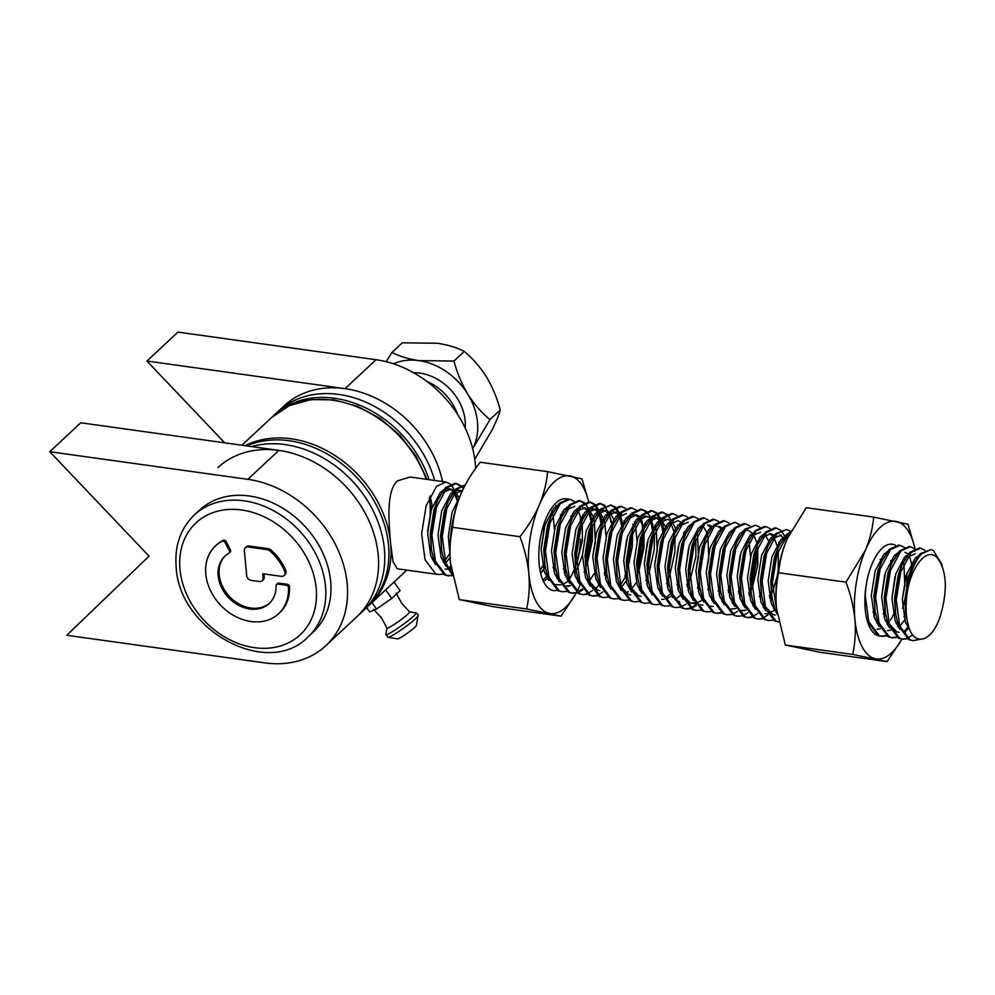 <?xml version="1.0" encoding="UTF-8"?>
<svg xmlns="http://www.w3.org/2000/svg" width="995" height="995" viewBox="0 0 995 995"><rect width="100%" height="100%" fill="white"/><g stroke="black" fill="none" stroke-linecap="round" stroke-linejoin="round"><path stroke-width="1.49" d="M246.723 445.909A101.913 80.719 47 0 1 388.523 545.185A101.913 80.719 47 0 1 367.242 607.037L363.113 610.905A101.913 80.719 -133 0 0 384.381 549.041A101.913 80.719 47 0 1 363.113 610.905L356.906 616.689A101.913 80.719 -133 0 0 378.187 554.824A101.913 80.719 -133 0 0 278.874 450.387L80.769 422.775L49.75 451.718L149.063 556.155L66.777 635.283L264.881 662.894A101.913 80.719 -133 0 0 325.887 645.631A101.913 80.719 -133 0 0 347.168 583.766A101.913 80.719 -133 0 0 247.854 479.329L49.75 451.718M475.66 468.384A101.913 80.719 -133 0 0 475.361 464.155A101.913 80.719 -133 0 0 376.048 359.717L177.943 332.106L146.937 361.036L224.708 442.837M272.68 416.544A101.913 80.719 47 0 1 273.687 415.574L277.829 411.706A101.913 80.719 47 0 1 365.961 402.241A101.913 80.719 47 0 1 434.666 480.448A101.913 80.719 -133 0 0 365.961 402.241A101.913 80.719 -133 0 0 277.829 411.706L284.023 405.923A101.913 80.719 -133 0 1 375.463 397.963A101.913 80.719 -133 0 1 442.576 481.555A101.913 80.719 -133 0 0 345.041 388.659L146.937 361.036M384.381 549.041A101.913 80.719 -133 0 0 251.548 446.581A101.913 80.719 47 0 1 384.381 549.041M325.887 645.631L356.906 616.689A101.913 80.719 -133 0 0 378.187 554.824A101.913 80.719 -133 0 0 314.781 462.501A101.913 80.719 -133 0 0 217.868 467.662M388 637.31L397.652 638.852A11.579 1.144 -35.6 0 0 405.04 634.785A11.579 1.144 -35.6 0 0 414.853 627.248A11.579 1.144 -35.6 0 0 416.395 625.432L418.037 615.805A18.557 1.828 144.4 0 1 415.562 618.703A18.557 1.828 144.4 0 1 399.841 630.78A18.557 1.828 144.4 0 1 388 637.31L385.898 634.362A18.557 1.828 -35.6 0 0 396.483 629.101A18.557 1.828 -35.6 0 0 413.671 616.054A18.557 1.828 -35.6 0 0 415.922 612.858C417.888 614.114 418.584 615.097 418.037 615.805M386.993 627.932A13.893 1.368 -35.6 0 0 386.993 628.044A13.893 1.368 -35.6 0 0 395.326 623.716A13.893 1.368 -35.6 0 0 407.788 614.213A13.893 1.368 -35.6 0 0 409.592 611.863L401.706 603.38L396.209 593.182M427.775 530.41L431.942 504.676L430.114 495.846M445.996 482.028L410.077 477.028L397.478 480.859C386.159 491.032 388.722 520.808 390.587 543.258L393.025 561.702L397.279 568.779L438.36 574.513L435.524 573.692L425.039 559.7L421.619 533.768L426.158 505.758L436.544 486.306L445.996 482.028L450.325 484.067M443.024 574.14L438.36 574.513M906.992 594.027A46.33 20.236 97.9 0 0 908.696 627.111C915.313 648.118 933.969 640.817 941.345 612.41C947.414 589.5 946.506 571.963 938.608 559.775C928.994 544.402 911.022 564.961 906.992 594.027C909.082 575.632 913.92 562.262 921.494 553.904L930.934 549.626L933.347 550.384L941.768 564.09L942.265 566.292M908.696 627.111L906.035 615.569L905.276 601.179L909.816 573.17L912.614 565.732L920.201 553.717L930.934 549.626M920.101 639.312L912.987 640.668L910.151 639.847L899.667 625.855L896.246 599.923L900.786 571.914L911.171 552.461L920.624 548.183L924.952 550.223M912.987 640.668L908.858 639.673L898.373 625.668L895.724 614.139L894.953 599.749L899.492 571.727L902.291 564.289L909.878 552.275L919.33 548.009L920.624 548.183M907.328 638.852L902.676 639.225L899.828 638.404L889.356 624.412L885.923 598.48L890.475 570.471L900.848 551.019L910.301 546.752L914.629 548.78M912.465 635.009L907.428 638.193M906.731 638.454L902.03 639.113M902.676 639.225L898.535 638.23L888.062 624.238L885.401 612.696L884.642 598.306L889.182 570.297L891.968 562.859L899.567 550.844L909.02 546.566L910.301 546.752M897.017 637.422L892.353 637.795L889.505 636.974L879.033 622.982L875.612 597.05L880.152 569.04L890.537 549.588L899.99 545.31L904.306 547.349M896.408 637.011L891.719 637.683M892.353 637.795L888.224 636.788L877.739 622.795L875.078 611.253L874.319 596.863L878.859 568.854L881.657 561.416L889.244 549.402L898.696 545.136L899.99 545.31M886.694 635.979L882.043 636.352L879.194 635.531L868.71 621.539L865.289 595.607L865.725 588.281M886.097 635.581L881.396 636.24M882.043 636.352L877.901 635.357L867.429 621.353M776.772 611.017L772.431 582.672L776.971 554.65L787.356 535.198L789.968 532.947M777.232 614.5L774.558 608.418L771.909 596.876L771.137 582.485L775.677 554.476L778.476 547.039L786.062 535.024L790.652 531.604M786.485 529.489L775.752 533.581L768.152 545.596L765.366 553.033L760.827 581.043L761.585 595.433L764.247 606.975L774.719 620.967L778.575 621.937L776.013 621.154L765.528 607.161L762.108 581.229L766.66 553.22L777.033 533.768L786.485 529.489L790.726 531.454M773.202 620.159L768.538 620.532L765.69 619.711L755.217 605.719L751.797 579.787L756.337 551.777L766.722 532.325L776.175 528.059L780.49 530.086M768.538 620.532L764.409 619.537L753.924 605.545L751.262 594.003L750.504 579.612L755.043 551.603L757.842 544.153L765.429 532.151L774.881 527.872L776.175 528.059M762.879 618.716L758.227 619.089L755.379 618.281L744.894 604.276L741.474 578.356L746.014 550.334L756.399 530.882L765.851 526.616L770.18 528.644M768.016 614.873L762.978 618.057M762.282 618.318L757.581 618.99M758.227 619.089L754.086 618.094L743.613 604.102L740.952 592.56L740.18 578.17L744.733 550.16L747.519 542.723L755.118 530.708L764.558 526.43L765.851 526.616M752.568 617.286L747.904 617.659L745.056 616.838L734.584 602.846L731.151 576.913L735.703 548.904L746.088 529.452L755.528 525.173L759.857 527.213M757.692 613.43L752.655 616.614M751.959 616.875L747.257 617.547M747.904 617.659L743.775 616.664L733.29 602.659L730.629 591.129L729.87 576.739L734.409 548.718L737.208 541.28L744.795 529.265L755.528 525.173M747.929 612.783L742.929 615.619M742.245 615.843L737.581 616.216L734.745 615.395L724.26 601.403L720.84 575.471L725.38 547.461L735.765 528.009L745.218 523.743L749.546 525.77M737.581 616.216L733.452 615.221L722.967 601.229L720.318 589.687L719.547 575.297L724.099 547.287L726.885 539.837L734.472 527.835L743.924 523.557L745.218 523.743M737.606 611.34L732.618 614.189M731.922 614.4L727.27 614.786L724.422 613.965L713.95 599.96L710.517 574.04L715.069 546.019L725.442 526.579L734.895 522.3L739.223 524.34M727.27 614.786L723.129 613.778L712.656 599.786L709.995 588.244L709.236 573.854L713.776 545.845L716.562 538.407L724.161 526.392L734.895 522.3M721.611 612.97L716.947 613.343L714.099 612.522L703.627 598.53L700.206 572.598L704.746 544.588L715.131 525.136L724.584 520.858L728.9 522.897M721.002 612.572L716.313 613.231M716.947 613.343L712.818 612.348L702.333 598.343L699.684 586.814L698.913 572.423L703.453 544.402L706.251 536.964L713.838 524.95L723.29 520.683L724.584 520.858M711.288 611.527L706.637 611.9L703.788 611.079L693.304 597.087L689.883 571.155L694.423 543.146L704.808 523.693L714.261 519.427L718.589 521.455M706.637 611.9L702.495 610.905L692.022 596.913L689.361 585.371L688.59 570.981L693.142 542.971L695.928 535.534L703.527 523.519L712.967 519.241L714.261 519.427M700.977 610.097L696.313 610.47L693.465 609.649L682.993 595.657L679.573 569.725L684.112 541.715L694.498 522.263L703.95 517.985L708.266 520.024M696.313 610.47L692.184 609.462L681.699 595.47L679.038 583.928L678.279 569.538L682.819 541.529L685.617 534.091L693.204 522.076L702.657 517.81L703.95 517.985M696.338 605.582L691.338 608.43M690.654 608.654L685.99 609.027L683.155 608.206L672.67 594.214L669.249 568.282L673.789 540.273L684.174 520.82L693.627 516.542L697.955 518.582M695.791 604.798L690.754 607.982M690.057 608.256L685.356 608.915M685.99 609.027L681.861 608.032L671.389 594.027L668.727 582.498L667.956 568.108L672.508 540.086L675.294 532.648L682.881 520.646L692.333 516.368L693.627 516.542M686.028 604.152L681.028 606.987M680.331 607.211L675.68 607.584L672.831 606.776L662.359 592.771L658.926 566.851L663.478 538.83L673.864 519.378L683.304 515.111L687.632 517.139M675.68 607.584L671.538 606.589L661.066 592.597L658.404 581.055L657.645 566.665L662.185 538.656L664.983 531.218L672.57 519.203L682.023 514.925L683.304 515.111M670.021 605.781L665.356 606.154L662.521 605.333L652.036 591.341L648.616 565.409L653.155 537.399L663.541 517.947L672.993 513.669L677.309 515.708M665.356 606.154L661.227 605.147L650.742 591.154L648.093 579.612L647.322 565.222L651.862 537.213L654.66 529.775L662.247 517.761L671.7 513.495L672.993 513.669M659.697 604.338L655.046 604.711L652.198 603.89L641.713 589.898L638.293 563.966L642.845 535.957L653.217 516.504L662.67 512.238L666.998 514.266M655.046 604.711L650.904 603.716L640.432 589.724L637.77 578.182L636.999 563.792L641.551 535.783L644.337 528.333L651.936 516.33L661.389 512.052L662.67 512.238M649.387 602.895L644.723 603.269L641.875 602.46L631.402 588.455L627.982 562.536L632.521 534.514L642.907 515.062L652.359 510.796L656.675 512.835M644.723 603.269L640.593 602.274L630.109 588.281L627.447 576.739L626.688 562.349L631.228 534.34L634.026 526.902L641.613 514.888L651.066 510.609L652.359 510.796M639.064 601.465L634.412 601.838L631.564 601.017L621.079 587.025L617.659 561.093L622.198 533.084L632.584 513.631L642.036 509.353L646.364 511.393M634.4 601.838L630.27 600.843L619.798 586.839L617.136 575.309L616.365 560.919L620.917 532.897L623.703 525.459L631.29 513.445L640.743 509.179L642.036 509.353M628.753 600.022L624.089 600.395L621.241 599.575L610.768 585.582L607.336 559.65L611.888 531.641L622.273 512.189L631.713 507.923L636.041 509.95M624.089 600.395L619.947 599.4L609.475 585.408L606.813 573.866L606.054 559.476L610.594 531.467L613.393 524.029L620.979 512.015L630.432 507.736L631.713 507.923M618.43 598.58L613.766 598.965L610.93 598.144L600.445 584.14L597.025 558.22L601.565 530.211L611.95 510.758L621.402 506.48L625.731 508.52M613.766 598.965L609.636 597.958L599.152 583.965L596.502 572.423L595.731 558.033L600.283 530.024L603.069 522.586L610.656 510.572L620.109 506.306L621.402 506.48M608.107 597.149L603.455 597.522L600.607 596.701L590.135 582.709L586.702 556.777L591.254 528.768L601.627 509.316L611.079 505.037L615.407 507.077M603.455 597.522L599.313 596.527L588.841 582.523L586.179 570.993L585.421 556.603L589.96 528.581L592.746 521.144L600.346 509.142L611.079 505.037M597.796 595.706L593.132 596.08L590.284 595.271L579.811 581.267L576.391 555.334L580.931 527.325L591.316 507.873L600.769 503.607L605.084 505.634M602.92 591.863L597.883 595.047M597.187 595.308L592.498 595.968M593.132 596.08L589.003 595.085L578.518 581.092L575.856 569.55L575.098 555.16L579.637 527.151L582.436 519.713L590.023 507.699L599.475 503.42L600.769 503.607M587.473 594.276L582.821 594.649L579.973 593.828L569.488 579.836L566.068 553.904L570.608 525.895L580.993 506.443L590.445 502.164L594.774 504.204M592.61 590.421L587.572 593.605M586.876 593.866L582.174 594.537M582.821 594.649L578.68 593.642L568.207 579.65L565.546 568.108L564.774 553.717L569.327 525.708L572.113 518.271L579.712 506.256L589.152 501.99L590.445 502.164M582.846 589.761L577.846 592.61M577.162 592.833L572.498 593.207L569.65 592.386L559.178 578.394L555.745 552.461L560.297 524.452L570.682 505L580.135 500.734L584.451 502.761M582.286 588.978L577.249 592.162M576.54 592.423A69.488 30.347 -82.1 0 1 576.54 592.435L571.851 593.095M572.498 593.207L568.369 592.212L557.884 578.207L555.222 566.677L554.464 552.287L559.003 524.278L561.802 516.828L569.389 504.826L578.841 500.547L580.135 500.734M566.839 591.391L562.175 591.764L559.339 590.955L548.854 576.951L545.434 551.031L549.974 523.009L560.359 503.557L569.812 499.291L574.14 501.318M562.175 591.764L558.046 590.769L547.561 576.777L544.912 565.235L544.141 550.844L548.693 522.835L551.479 515.398L559.066 503.383L568.518 499.104L569.812 499.291M451.954 573.568L445.673 562.573L442.253 536.641L446.792 508.632L457.178 489.179L465.299 484.839M452.178 574.749L444.392 562.399L441.73 550.857L440.959 536.467L445.511 508.457L448.297 501.007L455.897 489.005L465.337 484.727M452.389 575.806L445.835 575.135L435.362 561.13L431.929 535.21L436.482 507.189L446.867 487.737L456.319 483.471L460.635 485.51M448.683 575.943L444.554 574.948L434.069 560.956L431.407 549.414L430.648 535.024L435.188 507.015L437.987 499.577L445.573 487.562L455.026 483.284L456.319 483.471M908.895 627.658L905.127 632.161M908.423 626.29L904.281 631.526M909.194 554.737L911.942 565.645M904.592 615.457L903.92 616.937M898.572 626.228L898.05 626.937M781.075 530.621L784.881 536.33M774.757 608.965L774.234 609.674M771.871 593.555L769.782 598.231M764.434 607.522L763.911 608.243M771.187 591.528L769.346 596.154M761.25 592.659L760.852 593.642M760.143 595.321L759.471 596.801M754.123 606.092L753.601 606.801M750.889 591.316L750.541 592.199M751.237 590.682L749.148 595.358M743.8 604.649L743.277 605.358M756.498 551.255L756.113 563.667L751.797 584.96M750.678 588.281L748.713 593.281M740.914 589.239L738.837 593.915M733.489 603.219L732.967 603.928M740.23 587.212L738.402 591.838M732.233 602.709L732.905 602.025M730.255 588.443L729.907 589.326M729.186 591.005L728.514 592.485M723.166 601.776L722.644 602.485M729.92 585.769L728.079 590.396M721.922 601.266L722.581 600.582M718.863 589.562L718.203 591.042M712.843 600.333L712.321 601.055M708.552 588.132L707.88 589.612M702.532 598.903L702.01 599.612M699.311 584.127L698.95 585.01M699.647 583.48L697.557 588.169M692.209 597.46L691.687 598.169M689.324 582.05L687.246 586.727M681.898 596.017L681.376 596.739M688.639 580.023L686.811 584.65M678.665 581.254L678.316 582.137M683.54 533.046L684.062 537.598M667.583 514.801L671.376 520.509M674.2 529.937L674.622 532.574M675.058 536.603L674.859 552.337L669.424 576.963M667.272 582.373L666.613 583.854M661.252 593.144L660.73 593.853M662.023 512.176L666.289 514.614M660.792 591.776L660.095 592.784M657.26 513.358L661.066 519.067M661.563 520.223L664.473 532.35M651.7 510.733L655.979 513.184M656.551 513.781L660.27 520.049M660.891 521.703L663.429 534.725M646.949 511.928L650.742 517.624M651.24 518.793L654.163 530.932M654.424 533.718L654.225 549.464L648.79 574.078M641.389 509.291L645.655 511.741M650.432 519.875L653.118 533.283M641.203 518.084L643.678 528.258M644.101 532.288L643.902 548.021L638.479 572.647M628.218 591.515L626.551 593.331M642.272 527.3L642.82 532.101M643.006 535.434L642.608 547.847L638.305 569.14M632.932 524.191L633.355 526.815M632.683 534.004L632.298 546.404L627.982 567.697M626.738 571.391L624.897 576.018M615.992 507.612L619.785 513.321M620.283 514.477L623.032 525.385M610.433 504.975L614.699 507.425M615.271 508.022L619.002 514.291M619.475 515.559L622.161 528.979M609.201 584.587L608.505 585.595M606.44 571.18L604.699 575.222M599.351 584.513L595.595 589.015M600.122 503.545L604.388 505.995M604.96 506.579L608.679 512.86M609.301 514.514L611.316 522.984M606.104 568.518L604.263 573.145M595.358 504.726L599.152 510.435M599.649 511.592L602.572 523.743M595.047 572.312L594.388 573.792M589.028 583.082L588.505 583.791M589.799 502.102L594.065 504.552M594.637 505.149L598.356 511.418M598.978 513.072L601.527 526.094M585.035 503.296L588.841 509.005M589.338 510.161L592.087 521.069M592.51 525.099L592.311 540.832L586.888 565.458M584.737 570.869L584.065 572.349M578.717 581.64L578.194 582.349M579.476 500.672L583.742 503.109M588.667 511.629L590.682 520.111M591.416 528.245L591.03 540.658L586.714 561.951M578.244 580.272L577.548 581.279M581.341 517.002L581.926 520.87M575.533 566.777L573.742 570.906M580.359 518.669L580.893 523.221M461.22 486.033L463.347 488.657M455.66 483.408L459.926 485.858M450.909 484.602L454.703 490.299M455.2 491.468L457.874 501.89M905.811 613.753L904.865 599.997L908.659 575.757L911.88 567.436M895.488 612.323L894.555 598.555L898.348 574.314L901.569 565.993M907.44 557.212L915.238 553.767M899.02 632.397L896.532 631.676L889.157 623.828M885.177 610.88L884.232 597.124L888.025 572.871L891.246 564.563M904.928 552.324L908.41 553.916M904.704 619.947L899.791 626.191M875.078 611.253L873.921 595.682L877.702 571.441L880.936 563.12M903.895 563.767L904.828 585.533L902.291 599.525M894.94 576.777L891.98 598.082M885.649 614.388L884.07 617.074M884.63 575.346L881.657 596.652M875.339 612.945L873.759 615.631M771.909 596.876L770.739 581.304L774.533 557.063L778.476 547.039M783.625 539.962L788.065 536.914M775.204 615.134L772.717 614.425L765.342 606.577M761.362 593.629L760.416 579.861L764.21 555.62L767.431 547.3M773.302 538.519L781.112 535.074M785.963 538.009L786.983 539.365M775.068 609.798L768.376 613.529M767.294 613.716L764.894 613.691M751.038 592.187L750.106 578.418L753.887 554.178L757.842 544.153M762.978 537.089L770.789 533.631L774.284 535.223M778.799 542.238L779.595 544.638M772.157 598.567L770.578 601.254M740.715 590.744L739.782 576.988L743.576 552.747L746.797 544.427M752.668 535.646L760.479 532.188M765.329 535.136L768.476 540.795M730.405 589.314L729.459 575.545L733.253 551.305L736.487 542.984M720.082 587.871L719.149 574.103L722.942 549.862L726.885 539.837M749.123 542.2L750.491 556.64M741.2 594.251L739.621 596.938M709.771 586.428L708.826 572.672L712.619 548.432L715.84 540.111M740.168 555.21L737.208 576.515M730.89 592.821L729.298 595.495M699.448 584.998L698.515 571.229L702.296 546.989L705.53 538.668M719.198 526.442L722.693 528.034M720.567 591.378L718.987 594.065M689.125 583.555L688.192 569.799L691.985 545.546L695.207 537.238M708.888 524.999L712.37 526.591M702.831 599.724L696.152 603.467M695.07 603.654L690.169 602.92L682.794 595.072M678.814 582.112L677.881 568.356L681.662 544.116L684.896 535.795M703.428 526.504L706.574 532.163M707.855 536.442L708.788 558.207L706.251 572.2M699.933 588.505L698.353 591.192M668.491 580.682L667.558 566.914L671.351 542.673L675.294 532.648M680.443 525.571L688.241 522.126M697.532 535.011L698.478 556.765L695.928 570.757M689.61 587.062L688.03 589.749M658.18 579.239L657.235 565.483L661.028 541.243L664.25 532.922M670.12 524.141L677.931 520.683L681.426 522.275M688.577 548.021L685.617 569.327M679.299 585.62L677.707 588.306M671.401 595.831L667.085 598.542M664.113 599.338L661.712 599.313M647.857 577.809L646.924 564.041L650.705 539.8L653.939 531.479M659.809 522.698L667.608 519.253L671.103 520.845M672.471 522.188L676.413 530.26M678.267 546.578L675.294 567.884M668.976 584.189L667.396 586.876M637.546 576.366L636.601 562.598L640.394 538.357L643.616 530.049M649.486 521.268L657.297 517.81L660.779 519.402M661.613 520.161L665.294 526.417M641.079 596.44L638.591 595.731L631.203 587.883M627.223 574.923L626.29 561.168L630.071 536.927L633.305 528.606M639.163 519.825L646.974 516.38L650.469 517.96M654.984 524.974L655.767 527.387M656.265 529.253L657.197 551.006L654.66 565.011M648.342 581.304L646.762 583.99M630.755 594.998L628.268 594.289L620.892 586.441M617.136 575.309L615.967 559.725L619.761 535.484L623.703 525.459M628.852 518.383L636.663 514.937L640.146 516.529M644.661 523.532L645.457 525.945M647.31 542.263L644.35 563.568M636.439 582.56L631.638 588.692M606.589 572.05L605.644 558.282L609.438 534.041L612.659 525.733M618.529 516.952L626.34 513.495M634.35 522.101L635.133 524.514M635.631 526.38L636.999 540.82M626.129 581.117L621.315 587.249M596.502 572.423L595.333 556.852L599.127 532.611L602.348 524.29M608.219 515.51L616.017 512.064L619.512 513.644M624.027 520.659L624.823 523.072M626.676 539.389L623.703 560.695M599.798 590.682L597.311 589.973L589.935 582.125M586.179 570.993L585.01 555.409L588.804 531.168L592.025 522.86M597.895 514.067L605.706 510.622L609.189 512.214M610.022 512.972L613.704 519.228M607.074 575.558L605.482 578.244M575.856 569.55L574.7 553.979L578.481 529.738L581.714 521.417M587.585 512.636L595.383 509.179L598.878 510.771M599.699 511.529L604.189 520.198M604.674 522.064L606.042 536.516M565.546 568.108L564.376 552.536L568.17 528.295L571.391 519.975M577.262 511.194L585.072 507.748L588.555 509.34M589.388 510.087L593.07 516.343M594.351 520.634L595.296 542.387L592.759 556.379M555.222 566.677L554.066 551.093L557.847 526.852L561.802 516.828M566.939 509.763L574.749 506.306M582.759 514.912L583.543 517.313M582.436 554.936L577.1 569.364M576.117 571.242L574.538 573.928M568.705 581.03L562.523 584.637M560.931 584.948L555.956 584.575M544.912 565.235L543.743 549.663L547.536 525.422L551.479 515.398M572.436 513.47L573.232 515.883M565.794 569.799L564.215 572.486M562.113 512.027L562.909 514.44M555.484 568.369L553.892 571.055M548.071 578.157L544.613 580.632M551.802 510.597L552.598 512.997M553.083 514.875L554.451 529.315M545.16 566.926L540.745 573.555M544.128 527.885L541.168 549.19M451.158 531.119L454.951 511.604M441.494 549.041L440.561 535.273L444.355 511.032L447.576 502.724M453.446 493.943L462.352 490.746M451.046 568.058L449.019 568.817M447.439 569.128L445.039 569.115M431.183 547.598L430.238 533.842L434.031 509.602L437.265 501.281M443.123 492.5L450.934 489.055L454.429 490.635M455.25 491.393L459.18 498.296M450.051 557.685L445.909 562.797M910.375 631.029L905.388 622.074L902.291 599.637L906.084 575.396L914.915 558.556L918.348 555.844M899.841 629.35L895.077 620.631L891.968 598.194L895.761 573.953L904.604 557.113L908.025 554.402M889.518 627.907L884.754 619.201L881.657 596.764L885.45 572.523L894.281 555.683L897.701 552.971M898.112 624.897L897.328 625.718M890.637 630.146L887.428 630.681M879.194 626.477L874.443 617.758L871.334 595.321L875.127 571.08L883.97 554.24L887.391 551.529M895.4 611.452L893.535 615.196M880.314 628.703L877.117 629.238M890.637 560.546L891.445 564.103M885.077 610.022L883.224 613.766M877.478 622.012L876.694 622.845M880.314 559.115L881.122 562.66M874.754 608.579L872.901 612.323M776.025 612.087L771.262 603.38L768.152 580.943L771.946 556.702L780.789 539.862L784.209 537.151M765.702 610.656L760.939 601.938L757.842 579.5L761.635 555.26L770.466 538.419L773.886 535.708M779.806 535.024L783.388 537.648M774.297 607.634L773.513 608.455M755.379 609.214L750.616 600.507L747.519 578.058L751.312 553.817L760.155 536.977L763.575 534.265M769.483 533.581L773.065 536.205M774.172 537.71L777.941 548.257M778.326 550.745L778.227 569.787M777.356 575.471L772.642 591.739M771.548 594.276L769.72 597.945M763.986 606.191L763.19 607.025M745.068 607.771L740.305 599.065L737.208 576.627L740.989 552.387L749.832 535.546L753.252 532.835M761.262 592.771L759.409 596.502M753.663 604.761L752.879 605.582M746.188 610.01L741.673 610.457L744.26 610.818M734.745 606.341L729.982 597.622L726.885 575.185L730.678 550.944L739.509 534.104L742.942 531.392M745.081 530.534L747.581 530.397M748.849 530.708L752.431 533.332M753.538 534.825L756.498 541.852M757.692 547.859L757.804 565.036L751.996 588.866M750.902 591.403L749.086 595.072M743.352 603.318L742.556 604.152M735.865 608.567L731.362 609.015M724.435 604.898L719.671 596.192L716.562 573.742L720.355 549.501L729.198 532.673L732.618 529.949M714.111 603.467L709.348 594.749L706.251 572.312L710.044 548.071L718.875 531.231L722.295 528.519M730.268 588.53L728.452 592.187M703.788 602.025L699.037 593.306L695.928 570.869L699.721 546.628L708.564 529.788L711.985 527.076M714.124 526.218L716.624 526.081M717.893 526.392L721.475 529.017M712.395 599.002L711.599 599.836M693.478 600.582L688.714 591.876L685.617 569.438L689.398 545.198L698.241 528.357L701.662 525.646M707.582 524.962L711.388 527.86M702.072 597.572L701.288 598.393M694.597 602.821L690.082 603.269M683.155 599.152L678.391 590.433L675.294 567.996L679.087 543.755L687.918 526.915L691.351 524.203M699.323 584.214L697.495 587.871M679.772 601.826L675.083 599.823M672.844 597.709L668.08 589.003L664.983 566.553L668.764 542.312L677.607 525.472L681.028 522.761M695.791 539.228L695.891 556.404L690.095 580.234M689 582.771L687.184 586.441M681.438 594.687L674.946 599.562M662.521 596.266L657.757 587.56L654.66 565.123L658.454 540.882L667.284 524.042L670.705 521.33M684.274 531.79L685.07 535.31M678.714 581.254L676.861 584.998M671.127 593.256L665.916 597.497M652.21 594.836L647.446 586.117L644.337 563.68L648.131 539.439L656.974 522.599L660.394 519.887M662.533 519.029L665.033 518.892M670.991 523.32L674.759 533.88M641.887 593.393L637.123 584.687L634.026 562.237L637.82 537.996L646.65 521.169L650.071 518.445M652.222 517.599L656.762 518.109L659.797 520.671M660.68 521.89L664.449 532.462M650.481 590.371L649.698 591.204M631.564 591.95L626.8 583.244L623.703 560.807L627.497 536.566L636.34 519.726L639.76 517.014M641.899 516.156L646.974 516.38M650.195 520.198L654.125 531.019M647.77 576.951L645.904 580.682M640.171 588.94L639.375 589.761M621.253 590.52L616.49 581.801L613.393 559.364L617.174 535.123L626.017 518.283L629.437 515.572M631.589 514.713L636.663 514.937M635.345 514.888L639.163 517.786M639.885 518.768L643.802 529.589M610.93 589.077L606.166 580.371L603.069 557.934L606.863 533.681L615.694 516.853L619.126 514.141M627.086 574.14L620.445 585.023M600.619 587.647L595.856 578.928L592.746 556.491L596.54 532.25L605.383 515.41L608.803 512.699M610.955 511.84L613.442 511.704M614.711 512.015L618.529 514.912M619.238 515.895L623.168 526.678M597.224 590.321L592.547 588.319M590.296 586.204L585.533 577.486L582.436 555.048L586.229 530.808L595.06 513.967L598.48 511.256M600.632 510.398L605.184 510.908L608.206 513.47M608.928 514.452L612.858 525.273M606.49 571.192L604.637 574.936M579.973 584.761L575.222 576.055L572.113 553.618L575.906 529.377L584.749 512.537L588.169 509.826M590.309 508.967L594.861 509.477L597.895 512.039M598.604 513.01L601.726 520.273M594.313 573.493L589.488 580.707M569.662 583.331L564.899 574.612L561.802 552.175L565.583 527.935L574.426 511.094L577.846 508.383M582.485 507.388L587.572 510.597M588.455 511.816L591.416 518.843M578.257 580.309L577.473 581.13M570.782 585.558L566.267 586.005L568.854 586.366M559.339 581.888L554.576 573.182L551.479 550.732L555.272 526.492L564.103 509.651L567.536 506.94M578.132 510.385L581.901 520.932M582.286 523.42L582.398 540.583L576.59 564.414M575.508 566.951L573.68 570.62M567.946 578.866L567.15 579.699M549.029 580.446L544.265 571.739L541.168 549.302L544.949 525.062L553.792 508.221L557.212 505.51M570.769 515.97L571.578 519.49M565.185 565.521L563.357 569.177M557.623 577.436L556.827 578.257M555.832 505.398L556.615 506.281M560.459 514.527L561.255 518.059M554.862 564.078L553.046 567.747M547.312 575.993L543.593 579.301M544.551 562.635L540.098 570.62M449.902 553.531L448.297 536.355L452.091 512.114L459.901 496.418M451.307 569.861L448.086 568.182M445.847 566.068L441.083 557.362L437.987 534.912L441.768 510.671L450.611 493.843L454.031 491.12M456.183 490.274L461.257 490.485M459.939 490.435L461.966 491.567M450.81 566.304L449.242 567.299M435.524 564.625L430.76 555.919L427.663 533.482L431.457 509.241L440.287 492.401L443.72 489.689M445.859 488.831L450.412 489.341L453.434 491.903M454.155 492.873L457.775 502.176M449.902 553.295L445.039 560.571M444.131 561.615L443.335 562.436M385.65 589.873L391.769 598.418L376.533 609.039L369.655 611.875L366.62 607.634M394.008 582.075L400.127 590.62L391.769 598.418M371.956 602.647L376.533 609.039M273.687 415.574A101.913 80.719 47 0 1 359.568 405.139A101.913 80.719 47 0 1 429.094 479.677M426.768 381.334A46.33 36.691 47 0 1 457.489 414.268M413.609 372.739A46.33 36.691 47 0 1 465.125 420.599A46.33 36.691 47 0 1 465.15 427.974M472.687 448.72A60.222 47.698 -133 0 0 472.836 448.446A60.222 47.698 -133 0 0 467.799 394.207A60.222 47.698 -133 0 0 418.82 360.613L453.956 361.048C456.966 372.59 461.58 383.647 467.799 394.207C474.292 404.343 481.667 412.801 489.963 419.604L472.836 448.446M393.435 363.784A60.222 47.698 47 0 1 418.82 360.613C408.037 358.934 399.094 356.198 392.005 352.417L386.147 361.683M392.005 352.417L402.291 342.815L437.427 343.25C448.185 344.929 457.128 347.653 464.255 351.446C472.451 358.138 479.839 366.608 486.418 376.844C492.575 387.279 497.189 398.323 500.261 410.002C498.818 415.35 495.883 422.377 491.443 431.084L474.988 458.869M500.261 410.002L489.963 419.604M464.255 351.446L453.956 361.048M205.791 574.04A46.33 36.691 -133 0 0 234.609 616.004A46.33 36.691 -133 0 0 278.662 613.666A46.33 36.691 -133 0 0 288.488 587.734A2.313 1.828 -133 0 0 286.224 585.247L277.953 584.102A2.313 1.828 -133 0 0 276.075 585.756A32.425 25.683 47 0 1 269.185 603.505A32.425 25.683 47 0 1 238.352 605.147A32.425 25.683 47 0 1 218.179 575.769A32.425 25.683 47 0 1 224.945 556.081A32.425 25.683 47 0 1 228.85 553.22A2.313 1.828 -133 0 0 229.347 550.695L225.119 542.586A2.313 1.828 -133 0 0 222.084 541.28A46.33 36.691 -133 0 0 215.467 545.919A46.33 36.691 -133 0 0 205.791 574.04M278.662 613.666L279.694 612.696A46.33 36.691 -133 0 0 289.52 586.764A2.313 1.828 -133 0 0 287.257 584.289L278.986 583.132A2.313 1.828 -133 0 0 277.593 583.53L276.56 584.488M269.695 603.007A32.425 25.683 47 0 1 238.999 603.965A32.425 25.683 47 0 1 219.211 574.799A32.425 25.683 47 0 1 225.467 555.608M330.663 581.466A83.381 66.043 -133 0 0 278.787 505.92A83.381 66.043 -133 0 0 199.485 510.149L194.323 514.962A83.381 66.043 47 0 1 273.625 510.746A83.381 66.043 47 0 1 325.489 586.291A83.381 66.043 47 0 1 308.089 636.899L313.251 632.074A83.381 66.043 -133 0 0 330.663 581.466M229.895 552.25A2.313 1.828 -133 0 0 230.38 549.737L226.151 541.616A2.313 1.828 -133 0 0 223.116 540.31A46.33 36.691 -133 0 0 216.5 544.962L215.467 545.919M262.22 580.732A4.627 3.669 -133 0 0 263.19 577.921L262.804 573.754L281.311 576.329A4.627 3.669 -133 0 0 284.085 575.545A4.627 3.669 -133 0 0 284.682 571.304A46.33 36.691 -133 0 0 269.993 550.956A4.627 3.669 -133 0 0 267.319 549.675L248.091 546.989A4.627 3.669 -133 0 0 245.317 547.772A4.627 3.669 -133 0 0 244.36 550.583L246.673 575.62A4.627 3.669 -133 0 0 251.188 580.371L259.446 581.515A4.627 3.669 -133 0 0 262.22 580.732L263.252 579.774A4.627 3.669 -133 0 0 264.222 576.951L263.936 573.904M284.085 575.545L285.117 574.575A4.627 3.669 -133 0 0 285.714 570.346A46.33 36.691 -133 0 0 271.026 549.999A4.627 3.669 -133 0 0 268.351 548.705L249.136 546.031A4.627 3.669 -133 0 0 246.362 546.815L245.317 547.772M574.028 569.961A46.33 20.236 97.9 0 0 575.408 566.292M576.503 562.946A46.33 20.236 97.9 0 0 580.707 539.215M567.424 499.042A46.33 20.236 97.9 0 0 550.558 509.676A46.33 20.236 97.9 0 0 546.155 518.184A46.33 20.236 97.9 0 0 541.342 575.794A46.33 20.236 97.9 0 0 557.125 590.309M566.13 571.727A40.534 17.711 -82.1 0 1 564.75 574.165M526.654 608.965L459.292 599.587L493.657 606.776L561.018 616.166L526.654 608.965C529.104 597.672 529.825 585.881 528.83 573.605C527.537 561.267 524.576 548.966 519.95 536.703L452.588 527.325C450.15 538.593 449.417 550.384 450.412 562.685A69.488 30.347 97.9 0 0 450.959 567.448A69.488 30.347 97.9 0 0 451.058 568.207M459.292 599.587L450.412 562.685A69.488 30.347 97.9 0 1 460.896 494.017C456.307 505.186 453.546 516.293 452.588 527.325M461.817 491.891A69.488 30.347 97.9 0 0 461.332 492.985L460.896 494.017C465.722 483.01 472.165 472.426 480.249 462.252L547.611 471.642C546.628 482.799 543.855 493.906 539.315 504.95C534.402 516.069 527.959 526.666 519.95 536.703M547.611 471.642L581.976 478.831L588.754 501.94M576.254 593.057L561.018 616.166M568.083 581.242A46.33 20.236 97.9 0 0 568.531 580.582M569.339 579.339A46.33 20.236 97.9 0 0 573.53 571.155M579.936 585.421A69.488 30.347 -82.1 0 1 576.851 591.838M576.192 593.07A69.488 30.347 -82.1 0 1 549.364 613.343A69.488 30.347 -82.1 0 1 528.83 573.605A69.488 30.347 97.9 0 1 539.315 504.95A69.488 30.347 -82.1 0 1 570.322 476.008A69.488 30.347 -82.1 0 1 588.654 501.928M591.403 528.308A69.488 30.347 -82.1 0 1 589.886 549.016M590.321 510.97A69.488 30.347 -82.1 0 1 590.719 514.303M461.332 492.985A69.488 30.347 97.9 0 0 460.896 494.017M895.537 545.347A46.33 20.236 97.9 0 0 892.876 544.34A46.33 20.236 97.9 0 0 876.607 555.123A46.33 20.236 97.9 0 0 867.391 621.241A46.33 20.236 97.9 0 0 878.908 635.892A46.33 20.236 97.9 0 0 880.102 636.066M896.184 623.455A46.33 20.236 97.9 0 0 897.179 621.664M902.577 608.293A46.33 20.236 97.9 0 0 905.587 595.209M906.607 586.801A46.33 20.236 97.9 0 0 906.768 573.319M904.579 559.65A46.33 20.236 97.9 0 0 904.007 557.76M895.152 554.837A40.534 17.711 -82.1 0 1 895.724 555.77M895.276 610.246A40.534 17.711 -82.1 0 1 890.425 620.196M887.888 623.741A40.534 17.711 -82.1 0 1 887.179 624.574M901.967 639.126L887.067 661.613L819.706 652.222L785.341 645.034L852.703 654.411C855.153 643.118 855.874 631.327 854.879 619.052C853.586 606.714 850.625 594.413 845.999 582.15L865.351 550.384C869.928 539.278 872.69 528.171 873.66 517.089L806.298 507.699L787.381 538.432A69.488 30.347 97.9 0 0 786.945 539.464A69.488 30.347 97.9 0 0 776.461 608.132C775.466 595.831 776.187 584.04 778.637 572.759L845.999 582.15M785.341 645.034L776.461 608.132A69.488 30.347 97.9 0 0 777.008 612.895A69.488 30.347 97.9 0 0 777.107 613.654M778.637 572.759C779.607 561.653 782.381 550.546 786.945 539.464M915.052 548.606L908.025 524.278L873.66 517.089M887.067 661.613L852.703 654.411M901.905 639.126A69.488 30.347 -82.1 0 1 875.413 658.789A69.488 30.347 -82.1 0 1 854.879 619.052A69.488 30.347 -82.1 0 1 865.351 550.384A69.488 30.347 97.9 0 1 896.371 521.455A69.488 30.347 -82.1 0 1 914.99 548.631M787.729 537.636A69.488 30.347 97.9 0 0 787.381 538.432L787.381 538.432M278.874 450.387L247.854 479.329M376.048 359.717L345.041 388.659M245.156 445.685A101.913 80.719 47 0 1 336.77 456.73A101.913 80.719 47 0 1 390.587 543.258A101.913 80.719 47 0 1 369.319 605.109L406.831 570.11M429.33 497.488A97.274 77.05 47 0 1 429.89 502.164A97.274 77.05 47 0 1 427.564 530.957M426.221 479.279A101.913 80.719 -133 0 0 271.623 417.502L289.458 405.599L310.751 399.604L333.984 399.866L357.64 406.296L380.165 418.422L400.077 435.449L416.084 456.232L427.104 479.403M288.488 587.734L289.52 586.764M316.199 588.319A76.428 60.533 -133 0 0 241.71 509.987A76.428 60.533 -133 0 0 179.995 569.339A76.428 60.533 -133 0 0 254.484 647.67A76.428 60.533 -133 0 0 316.199 588.319M263.19 577.921L264.222 576.951M284.682 571.304L285.714 570.346M269.993 550.956L271.026 549.999M267.319 549.675L268.351 548.705M248.091 546.989L249.136 546.031M286.224 585.247L287.257 584.289M277.953 584.102L278.986 583.132M229.347 550.695L230.38 549.737M225.119 542.586L226.151 541.616M222.084 541.28L223.116 540.31M373.622 609.363L381.495 617.858L386.993 628.044M386.98 627.994L385.898 634.362M241.897 445.238L271.623 417.502M368.262 606.079L369.319 605.109M906.035 615.569L905.549 612.099M912.614 565.732L911.196 568.941M895.724 614.139L895.239 610.656M902.291 564.289L900.873 567.511M885.401 612.696L884.916 609.226M891.968 562.859L890.562 566.068M881.657 561.416L880.239 564.625M761.585 595.433L761.1 591.963M768.152 545.596L766.747 548.805M751.262 594.003L750.79 590.533M740.952 592.56L740.467 589.09M747.519 542.723L746.101 545.932M730.629 591.129L730.143 587.647M737.208 541.28L735.79 544.501M720.318 589.687L719.833 586.217M709.995 588.244L709.51 584.774M716.562 538.407L715.156 541.616M699.684 586.814L699.199 583.331M706.251 536.964L704.833 540.185M689.361 585.371L688.876 581.901M695.928 535.534L694.51 538.743M679.038 583.928L678.565 580.458M685.617 534.091L684.199 537.3M668.727 582.498L668.242 579.015M658.404 581.055L657.919 577.585M664.983 531.218L663.565 534.427M648.093 579.612L647.608 576.142M654.66 529.775L653.242 532.984M637.77 578.182L637.285 574.712M644.337 528.333L642.932 531.554M627.447 576.739L626.974 573.269M634.026 526.902L632.609 530.111M606.813 573.866L606.328 570.396M613.393 524.029L611.975 527.238M603.069 522.586L601.652 525.795M592.746 521.144L591.341 524.365M582.436 519.713L581.018 522.922M572.113 518.271L570.695 521.479M441.73 550.857L441.245 547.387M448.297 501.007L446.879 504.229M431.407 549.414L430.935 545.944M437.987 499.577L436.569 502.786M713.303 606.502L710.716 606.142M702.98 605.072L700.405 604.711M657.297 517.81L654.71 517.45M605.706 510.622L603.119 510.261M595.383 509.179L592.809 508.818M450.934 489.055L448.359 488.694M685.12 535.248L684.946 534.004M679.013 580.607L677.595 583.816M606.776 570.545L605.37 573.742M575.831 566.23L574.413 569.426M409.542 611.838L415.922 612.858M194.323 514.962C180.518 528.457 174.473 545.832 176.177 567.088C178.889 630.245 267.667 678.851 308.089 636.899M229.136 553.009L230.168 552.051"/></g></svg>
